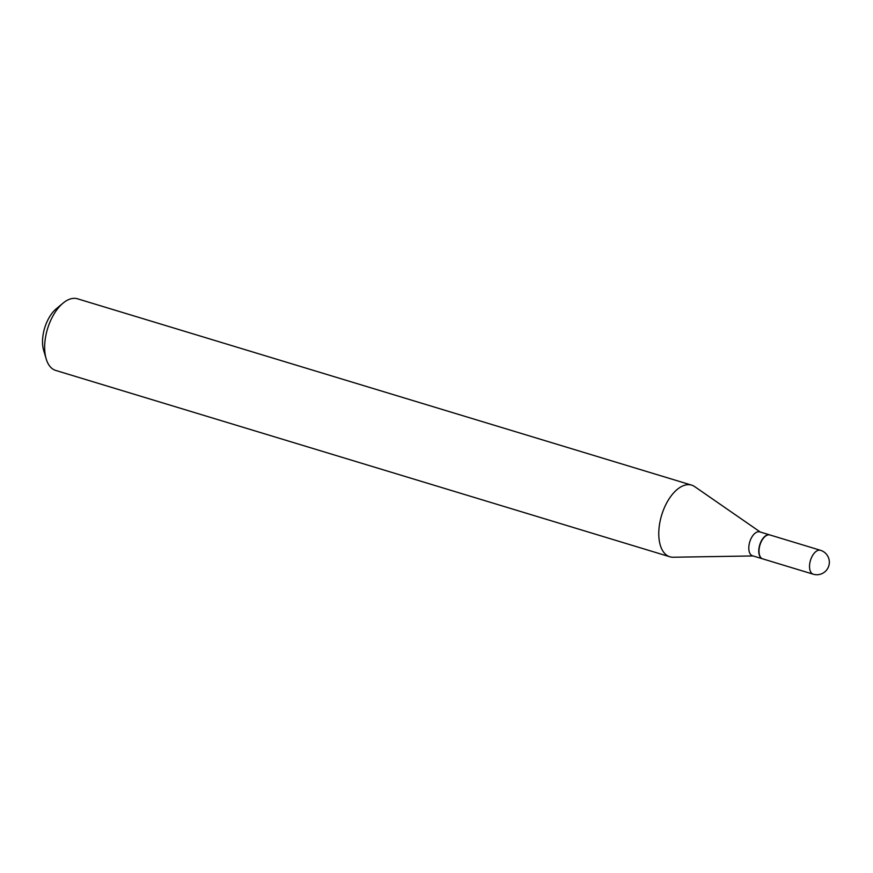 <?xml version="1.0" encoding="UTF-8"?>
<svg xmlns="http://www.w3.org/2000/svg" width="873" height="873" viewBox="0 0 873 873"><rect width="100%" height="100%" fill="white"/><g stroke="black" fill="none" stroke-linecap="round" stroke-linejoin="round"><path stroke-width="1.31" d="M762.718 558.873A12.495 6.657 -73.1 0 1 760.71 542.919A12.495 6.657 -73.1 0 1 769.975 534.974L820.489 550.296A12.495 6.657 -73.1 0 0 811.224 558.251A12.495 6.657 -73.1 0 0 812.174 573.681A12.495 6.657 -73.1 0 0 813.232 574.205L762.718 558.873M762.587 558.829A12.495 6.657 -73.1 0 1 762.467 558.796A12.495 6.657 -73.1 0 1 761.398 558.273A12.495 6.657 -73.1 0 1 760.067 543.868A12.495 6.657 -73.1 0 1 769.713 534.887A12.495 6.657 -73.1 0 1 769.844 534.931M762.467 558.796L752.504 555.774A12.495 6.657 -73.1 0 1 751.446 555.25A12.495 6.657 -73.1 0 1 750.103 540.845A12.495 6.657 -73.1 0 1 759.761 531.875L769.713 534.887M753.05 555.937L673.247 557.236A37.441 19.948 -73.1 0 1 669.864 556.778L55.752 370.447A37.441 19.948 -73.1 0 1 52.566 368.875A37.441 19.948 -73.1 0 1 46.149 358.803A37.441 19.948 -73.1 0 1 63.042 303.149A37.441 19.948 -73.1 0 1 77.49 298.795L691.602 485.126A37.441 19.948 -73.1 0 1 694.668 486.61A37.441 19.948 -73.1 0 1 694.788 486.698M669.864 556.778A37.441 19.948 -73.1 0 1 666.688 555.206A37.441 19.948 -73.1 0 1 662.683 512.025A37.441 19.948 -73.1 0 1 691.602 485.126M46.149 358.803L43.65 350.324A27.925 14.885 -73.1 0 1 56.243 308.813L63.042 303.149M813.232 574.205A12.495 12.495 0 0 0 824.09 552.063A12.495 12.495 0 0 0 820.489 550.296M760.296 532.039L694.668 486.61"/></g></svg>
